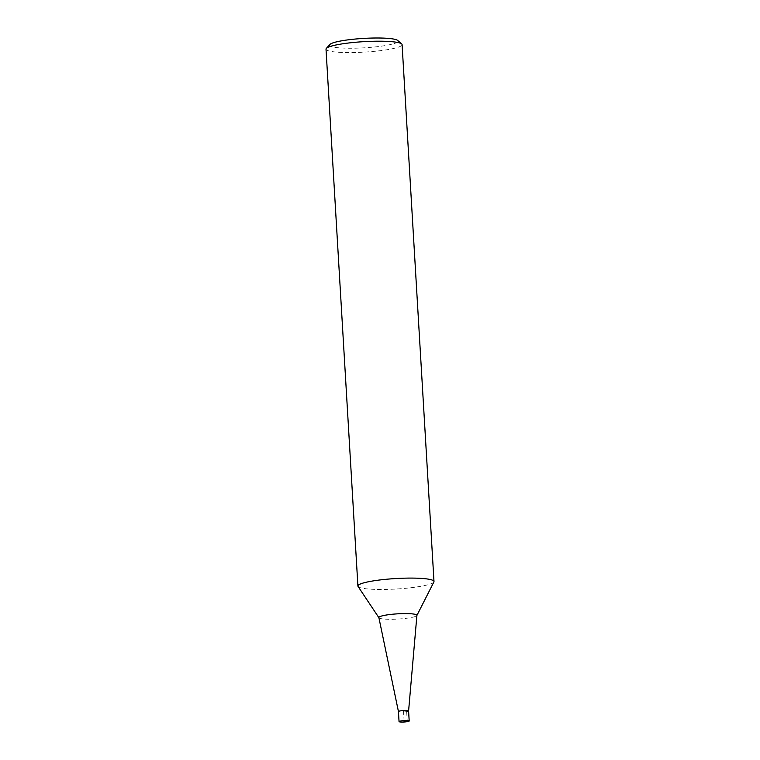 <?xml version="1.0" encoding="UTF-8"?>
<svg xmlns="http://www.w3.org/2000/svg" width="760" height="760" viewBox="0 0 760 760"><rect width="100%" height="100%" fill="white"/><g stroke="black" fill="none" stroke-linecap="round" stroke-linejoin="round"><path stroke-width="0.57" stroke-dasharray="3.8 2.85" d="M378.879 617.623A19.057 2.622 176.6 0 0 378.945 617.775A19.057 2.622 176.6 0 0 398.041 619.048A19.057 2.622 176.6 0 0 416.86 615.524A19.057 2.622 176.6 0 0 416.908 615.362M408.595 710.952A5.082 0.703 176.6 0 1 403.56 711.949A5.082 0.703 176.6 0 1 398.449 711.559L398.449 711.569A5.082 0.703 176.6 0 0 403.56 711.949A5.082 0.703 176.6 0 0 408.595 710.97L408.595 710.97M358.055 586.454A38.104 5.234 176.6 0 0 396.255 589.01A38.104 5.234 176.6 0 0 433.894 581.951M329.887 44.488A34.295 4.712 176.6 0 0 364.106 47.832A34.295 4.712 176.6 0 0 397.689 40.461M326.012 49.153A38.104 5.234 176.6 0 0 364.363 52.117A38.104 5.234 176.6 0 0 402.087 44.631M404.12 721.306L403.522 711.255L406.657 711.626L407.255 721.667"/><path stroke-width="1.14" d="M409.193 721.003L408.595 710.952A5.082 0.703 176.6 0 0 405.716 710.495A5.082 0.703 176.6 0 0 400.387 710.885A5.082 0.703 176.6 0 1 405.764 710.495A5.082 0.703 176.6 0 1 408.595 710.97L416.908 615.362A19.057 2.622 176.6 0 0 406.305 613.595A19.057 2.622 176.6 0 0 386.137 615.058A19.057 2.622 176.6 0 0 378.879 617.623L398.449 711.569L399.048 721.601A5.082 0.703 176.6 0 0 404.159 722A5.082 0.703 176.6 0 0 409.193 721.003A5.082 0.703 176.6 0 0 406.315 720.547A5.082 0.703 176.6 0 0 400.985 720.936A5.082 0.703 176.6 0 0 399.048 721.601M400.387 710.885A5.082 0.703 176.6 0 0 398.449 711.569A5.082 0.703 176.6 0 1 400.387 710.885M416.86 615.524L433.894 581.951A38.104 5.234 176.6 0 0 433.988 581.524A38.104 5.234 176.6 0 0 412.433 578.094A38.104 5.234 176.6 0 0 372.438 581.029A38.104 5.234 176.6 0 0 357.912 586.045A38.104 5.234 176.6 0 0 358.055 586.454L378.945 617.775M433.988 581.524L402.087 44.631A38.104 5.234 176.6 0 0 401.679 43.928L397.689 40.461A34.295 4.712 176.6 0 0 342.674 40.641A34.295 4.712 176.6 0 0 329.887 44.488L326.334 48.403A38.104 5.234 176.6 0 0 326.012 49.153L357.912 586.045M401.679 43.928A38.104 5.234 176.6 0 0 340.547 44.137A38.104 5.234 176.6 0 0 326.334 48.403M407.255 721.667L404.12 721.306"/></g></svg>
